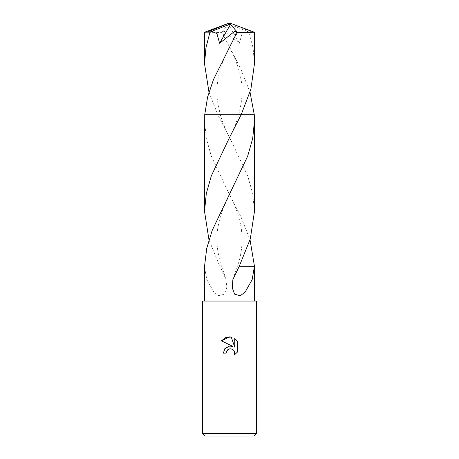<?xml version="1.0" encoding="UTF-8"?>
<svg xmlns="http://www.w3.org/2000/svg" width="459" height="459" viewBox="0 0 459 459"><rect width="100%" height="100%" fill="white"/><g stroke="black" fill="none" stroke-linecap="round" stroke-linejoin="round"><path stroke-width="0.34" stroke-dasharray="2.29 1.72" d="M256.501 433.348L202.499 433.348M256.501 301.052L202.499 301.052M253.798 436.05L205.202 436.05M204.72 114.75L254.28 114.75L217.853 114.75L220.251 114.75L217.853 114.75L208.965 92.179M254.475 211.364L252.708 193.583L247.653 175.797L230.957 140.293L217.853 114.75L229.5 114.75M204.525 120.631L206.286 138.388L211.324 156.14L228.031 191.684L241.101 217.141L250.035 239.816M254.452 266.226L243.109 266.226M226.413 351.565L226.58 351.192M237.521 351.961L237.521 341.307M224.738 348.8L223.292 353.149L226.126 353.149M231.233 346.046L229.678 346.029M221.479 340.819L232.937 346.47M227.779 349.724L229.603 348.886M234.744 338.495L234.744 347.13L231.238 337.049M204.525 267.299L206.843 279.646L213.877 292.119L218.817 295.808L224.365 294.156L226.746 287.845L226.132 279.669L219.947 266.22L221.64 266.22L215.879 266.22L221.468 266.22L219.741 266.22L208.965 239.816M204.548 266.226L215.891 266.226L204.548 266.226M228.043 140.293C232.334 132.525 235.903 124.01 238.749 114.75L217.853 114.75M215.518 114.75L204.387 114.75L215.518 114.75M239.259 266.22L243.121 266.22M254.613 114.75L243.482 114.75M254.475 63.726L253.07 47.897L249.007 32.038L247.022 31.235L242.008 33.759L239.409 43.284L224.227 31.246L222.626 32.354L223.912 36.209L240.43 68.104L250.035 92.179M247.022 31.235L230.079 24.505L229.5 22.95L251.635 32.038L249.007 32.038M251.635 32.038L254.447 32.25M204.525 32.268L221.473 32.532L223.912 36.209M230.079 24.505L228.416 24.247L239.409 43.284M230.079 24.568L229.5 22.95M228.416 24.247L221.473 32.532M221.64 266.22L226.132 279.669M221.468 266.22C216.791 251.216 215.678 237.963 218.123 226.459C219.081 220.595 221.014 213.997 223.923 206.648L230.969 191.684M230.969 44.041C226.981 51.615 223.992 58.31 222.001 64.134C219.631 71.145 218.151 77.284 217.566 82.551C216.786 88.69 216.751 94.829 217.463 100.969L220.257 114.75C223.108 124.045 226.677 132.559 230.957 140.293M228.037 191.684C233.597 202.373 237.091 210.291 239.885 221.617C241.876 229.299 242.461 237.992 241.641 247.694C240.992 253.879 239.627 260.058 237.532 266.22M237.36 266.22L232.868 279.669M238.743 114.75C242.277 100.733 243.029 89.012 241.004 79.585C240.126 73.761 238.21 67.066 235.266 59.498L228.031 44.041"/><path stroke-width="0.69" d="M226.126 353.149L223.292 353.149L225.048 348.415L229.5 346.052L232.937 346.47L221.479 340.819L229.5 336.866L231.238 337.049L234.744 347.13L234.744 338.495L237.521 341.307L237.521 351.961L234.297 355.048L234.75 353.12L234.423 351.468L233.493 350.074L232.093 349.138L229.5 348.909L226.58 351.192L226.126 353.149L226.413 351.565M229.5 433.348L256.501 433.348L256.501 301.052L202.499 301.052L202.499 433.348L229.5 433.348M202.499 433.348L205.202 436.05L253.798 436.05L256.501 433.348M208.965 92.179L204.525 63.726L205.93 47.885L209.993 32.038L228.921 24.505L229.5 22.95L254.475 32.268L237.527 32.532L235.088 36.209L213.538 79.401L207.594 97.09L204.72 114.75L254.28 114.75L254.475 120.631L252.714 138.394L247.671 156.163L212.201 230.407L206.722 248.394L204.548 266.226L204.525 301.052M229.5 114.75L241.147 114.75L250.884 89.258L254.475 63.726L254.475 32.268M229.5 137.545L241.147 114.75L204.72 114.75L204.525 211.364L206.292 193.583L211.341 175.803L229.5 137.545M250.035 239.816L254.452 266.226L252.157 279.646L245.123 292.119L240.183 295.808L234.635 294.156L232.254 287.845L232.868 279.669L239.259 266.22L250.298 238.927L254.475 211.364L254.475 120.631M230.963 348.84L232.851 349.54L234.021 350.716L234.75 353.12L234.297 355.048L237.521 351.961M232.937 346.47L231.233 346.046M229.678 346.029L224.738 348.8M226.58 351.192L227.779 349.724M229.603 348.886L230.946 348.834M237.521 341.307L234.744 338.495M231.238 337.049L225.788 337.526L221.479 340.819M208.965 239.816L204.525 211.364M243.086 266.237L239.053 266.22M254.458 266.226L243.109 266.226M204.525 63.726L204.525 32.268L209.993 32.038M250.035 92.179L254.28 114.75L241.147 114.75M211.978 31.235L216.992 33.759L219.591 43.284L234.773 31.246L236.374 32.354L235.088 36.209M228.921 24.505L229.5 22.95L207.365 32.038M228.921 24.568L230.584 24.247L219.591 43.284M230.584 24.247L237.527 32.532M254.475 267.299L254.475 301.052M229.5 22.95L204.553 32.25"/></g></svg>
